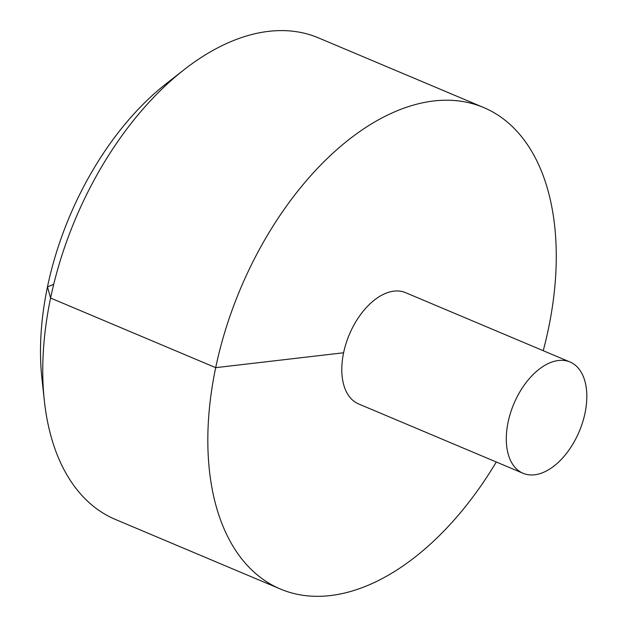 <?xml version="1.0" encoding="UTF-8"?>
<svg xmlns="http://www.w3.org/2000/svg" width="627" height="627" viewBox="0 0 627 627"><rect width="100%" height="100%" fill="white"/><g stroke="black" fill="none" stroke-linecap="round" stroke-linejoin="round"><path stroke-width="0.94" d="M543.217 350.705A261.318 153.599 112.9 0 0 483.582 107.499A261.318 153.599 112.9 0 0 433.719 100.971A261.318 153.599 112.9 0 0 226.104 327.874A261.318 153.599 112.9 0 0 280.52 589.074A261.318 153.599 112.9 0 0 496.286 461.997M483.582 107.499L318.477 37.879A261.318 153.599 112.9 0 0 268.615 31.35A261.318 153.599 112.9 0 0 183.883 69.856A261.318 153.599 112.9 0 0 44.352 400.755A261.318 153.599 112.9 0 0 115.415 519.454L280.52 589.074M570.021 361.998L405.52 292.637A60.396 35.496 112.9 0 0 393.991 291.132A60.396 35.496 112.9 0 0 346.01 343.572A60.396 35.496 112.9 0 0 358.589 403.937L523.09 473.299A60.396 35.496 112.9 0 0 579.262 431.447A60.396 35.496 112.9 0 0 570.021 361.998A60.396 35.496 112.9 0 0 558.492 360.494A60.396 35.496 112.9 0 0 510.511 412.934A60.396 35.496 112.9 0 0 523.09 473.299M44.352 400.755L41.915 378.347A232.648 136.749 -67.1 0 1 166.139 83.752L183.883 69.856M53.71 284.337L47.48 286.907L50.599 298.044L215.704 367.665L343.612 352.766"/></g></svg>
